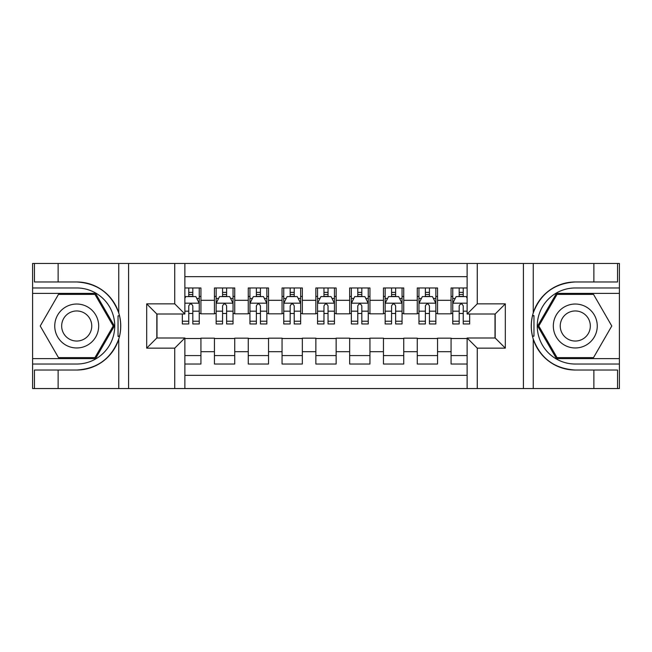 <?xml version="1.0" encoding="UTF-8"?>
<svg xmlns="http://www.w3.org/2000/svg" width="652" height="652" viewBox="0 0 652 652"><rect width="100%" height="100%" fill="white"/><g stroke="black" fill="none" stroke-linecap="round" stroke-linejoin="round"><path stroke-width="0.98" d="M184.875 388.535L467.125 388.535L467.125 337.997L495.178 337.997L495.178 314.003L467.125 314.003L467.125 263.465L184.875 263.465L184.875 314.003L156.822 314.003L156.822 337.997L184.875 337.997L184.875 388.535L58.118 388.535L58.118 370.026L76.708 370.026A44.026 44.026 0 0 0 118.754 339.073C121.329 330.368 121.329 321.648 118.754 312.927A44.026 44.026 0 0 0 76.708 281.974L58.118 281.974L58.118 263.465L32.6 263.465L32.6 358.616L95.542 358.616L114.377 326L95.542 293.384L32.6 293.384M467.125 287.972L451.07 287.972L451.07 300.311L437.549 300.311L437.549 313.832L451.07 313.832L451.07 300.311M437.549 300.311L437.549 287.972L417.264 287.972L417.264 300.311L403.743 300.311L403.743 313.832L417.264 313.832L417.264 300.311M403.743 300.311L403.743 287.972L383.466 287.972L383.466 300.311L369.945 300.311L369.945 313.832L383.466 313.832L383.466 300.311M369.945 300.311L369.945 287.972L349.659 287.972L349.659 300.311L336.139 300.311L336.139 313.832L349.659 313.832L349.659 300.311M336.139 300.311L336.139 287.972L315.861 287.972L315.861 300.311L302.341 300.311L302.341 313.832L315.861 313.832L315.861 300.311M302.341 300.311L302.341 287.972L282.055 287.972L282.055 300.311L268.534 300.311L268.534 313.832L282.055 313.832L282.055 300.311M268.534 300.311L268.534 287.972L248.257 287.972L248.257 300.311L234.736 300.311L234.736 313.832L248.257 313.832L248.257 300.311M234.736 300.311L234.736 287.972L214.451 287.972L214.451 313.832L200.93 313.832L200.93 287.972L184.875 287.972M184.875 364.028L200.93 364.028L200.93 338.168L214.451 338.168L214.451 364.028L234.736 364.028L234.736 338.168L248.257 338.168L248.257 351.689L234.736 351.689M248.257 351.689L248.257 364.028L268.534 364.028L268.534 338.168L282.055 338.168L282.055 351.689L268.534 351.689M282.055 351.689L282.055 364.028L302.341 364.028L302.341 338.168L315.861 338.168L315.861 351.689L302.341 351.689M315.861 351.689L315.861 364.028L336.139 364.028L336.139 338.168L349.659 338.168L349.659 351.689L336.139 351.689M349.659 351.689L349.659 364.028L369.945 364.028L369.945 338.168L383.466 338.168L383.466 351.689L369.945 351.689M383.466 351.689L383.466 364.028L403.743 364.028L403.743 338.168L417.264 338.168L417.264 351.689L403.743 351.689M417.264 351.689L417.264 364.028L437.549 364.028L437.549 338.168L451.07 338.168L451.07 351.689L437.549 351.689M467.125 276.652L184.875 276.652M184.875 375.348L467.125 375.348M451.07 351.689L451.07 364.028L467.125 364.028M156.993 314.003L156.993 337.997M495.007 337.997L495.007 314.003M188.762 296.424L192.821 296.424M199.243 296.424L200.93 296.424M188.762 313.49L192.821 313.49M199.243 313.49L200.93 313.49M184.875 338.51L200.93 338.51M184.875 355.576L200.93 355.576M214.451 313.49L216.146 313.49M222.568 313.49L226.619 313.49M233.041 313.49L234.736 313.49M214.451 296.424L216.146 296.424M222.568 296.424L226.619 296.424M233.041 296.424L234.736 296.424M214.451 338.51L234.736 338.51M214.451 355.576L234.736 355.576M248.257 338.51L268.534 338.51M248.257 355.576L268.534 355.576M248.257 296.424L249.944 296.424M256.366 296.424L260.425 296.424M266.847 296.424L268.534 296.424M248.257 313.49L249.944 313.49M256.366 313.49L260.425 313.49M266.847 313.49L268.534 313.49M282.055 338.51L302.341 338.51M282.055 355.576L302.341 355.576M282.055 296.424L283.75 296.424M290.173 296.424L294.223 296.424M300.645 296.424L302.341 296.424M282.055 313.49L283.75 313.49M290.173 313.49L294.223 313.49M300.645 313.49L302.341 313.49M315.861 338.51L336.139 338.51M315.861 355.576L336.139 355.576M315.861 296.424L317.548 296.424M323.971 296.424L328.029 296.424M334.452 296.424L336.139 296.424M315.861 313.49L317.548 313.49M323.971 313.49L328.029 313.49M334.452 313.49L336.139 313.49M349.659 338.51L369.945 338.51M349.659 355.576L369.945 355.576M349.659 296.424L351.355 296.424M357.777 296.424L361.827 296.424M368.25 296.424L369.945 296.424M349.659 313.49L351.355 313.49M357.777 313.49L361.827 313.49M368.25 313.49L369.945 313.49M383.466 338.51L403.743 338.51M383.466 355.576L403.743 355.576M383.466 296.424L385.153 296.424M391.575 296.424L395.634 296.424M402.056 296.424L403.743 296.424M383.466 313.49L385.153 313.49M391.575 313.49L395.634 313.49M402.056 313.49L403.743 313.49M417.264 338.51L437.549 338.51M417.264 355.576L437.549 355.576M417.264 296.424L418.959 296.424M425.381 296.424L429.432 296.424M435.854 296.424L437.549 296.424M417.264 313.49L418.959 313.49M425.381 313.49L429.432 313.49M435.854 313.49L437.549 313.49M451.07 338.51L467.125 338.51M451.07 355.576L467.125 355.576M451.07 296.424L452.757 296.424M459.179 296.424L463.238 296.424M451.07 313.49L452.757 313.49M459.179 313.49L463.238 313.49M192.821 292.365L188.762 292.365M182.34 321.216L182.34 323.971L188.762 323.971L188.762 321.216L182.34 321.216L182.34 314.003M196.79 298.453L199.243 298.453L199.243 323.971L192.821 323.971L192.821 305.886C191.468 303.286 190.115 303.286 188.762 305.886L188.762 321.216M199.243 298.453L199.243 287.972M199.243 303.351L195.861 296.595L185.722 296.595L184.875 298.282M188.762 296.595L188.762 287.972M192.821 287.972L192.821 296.595M87.694 306.97A21.972 21.972 0 0 0 57.686 315.014A21.972 21.972 0 0 0 65.73 345.03A21.972 21.972 0 0 0 95.738 336.986A21.972 21.972 0 0 0 87.694 306.97M84.23 312.976A15.045 15.045 0 0 0 63.684 318.478A15.045 15.045 0 0 0 69.194 339.024A15.045 15.045 0 0 0 89.74 333.522A15.045 15.045 0 0 0 84.23 312.976M94.956 357.606L58.468 357.606L40.22 326L58.468 294.394L94.956 294.394L113.203 326L94.956 357.606M586.27 306.97A21.972 21.972 0 0 0 556.262 315.014A21.972 21.972 0 0 0 564.306 345.03A21.972 21.972 0 0 0 594.314 336.986A21.972 21.972 0 0 0 586.27 306.97M582.807 312.976A15.045 15.045 0 0 0 562.26 318.478A15.045 15.045 0 0 0 567.77 339.024A15.045 15.045 0 0 0 588.316 333.522A15.045 15.045 0 0 0 582.807 312.976M593.532 357.606L557.044 357.606L538.797 326L557.044 294.394L593.532 294.394L611.78 326L593.532 357.606M118.036 336.147L119.552 336.147A44.026 44.026 0 0 0 119.56 315.87L118.036 315.87L118.036 336.408L119.487 336.408M58.118 263.465L118.754 263.465L118.754 312.927C111.41 293.539 97.401 283.221 76.708 281.974M76.708 370.026C97.401 368.779 111.41 358.461 118.754 339.073L118.754 388.535M174.736 388.535L174.736 348.144L146.684 348.144L146.684 303.856L174.736 303.856L174.736 263.465L128.599 263.465L128.599 388.535M58.118 388.535L32.6 388.535L32.6 358.616M32.6 364.028L76.708 364.028A38.028 38.028 0 0 0 114.736 326A38.028 38.028 0 0 0 76.708 287.972L32.6 287.972M118.754 263.465L128.599 263.465M174.736 263.465L184.875 263.465M58.118 370.026L34.458 370.026L34.458 388.535M58.118 281.974L34.458 281.974L34.458 263.465M174.736 348.144L184.875 337.997M146.684 348.144L156.822 337.997M146.684 303.856L156.822 314.003M174.736 303.856L184.875 314.003M118.036 315.87L119.495 315.609M120.579 329.782L120.71 324.452M120.278 319.643L120.041 318.209M533.964 315.853L532.448 315.853A44.026 44.026 0 0 0 532.439 336.13L533.964 336.13L533.964 315.592L532.513 315.592A44.026 44.026 0 0 1 575.292 281.974C554.599 283.221 540.589 293.539 533.246 312.927C530.671 321.632 530.671 330.352 533.246 339.073C540.589 358.461 554.599 368.779 575.292 370.026L593.882 370.026L593.882 388.535L619.4 388.535L619.4 293.384L556.458 293.384L537.623 326L556.458 358.616L619.4 358.616M533.964 336.13L532.505 336.391A44.026 44.026 0 0 0 575.292 370.026M467.125 263.465L593.882 263.465L593.882 281.974L575.292 281.974M477.264 263.465L477.264 303.856L505.316 303.856L505.316 348.144L477.264 348.144L477.264 388.535L523.401 388.535L523.401 263.465M533.246 339.073L533.246 388.535L593.882 388.535M593.882 263.465L619.4 263.465L619.4 293.384M619.4 287.972L575.292 287.972A38.028 38.028 0 0 0 537.264 326A38.028 38.028 0 0 0 575.292 364.028L619.4 364.028M533.246 388.535L523.401 388.535M477.264 388.535L467.125 388.535M593.882 281.974L617.542 281.974L617.542 263.465M593.882 370.026L617.542 370.026L617.542 388.535M477.264 303.856L467.125 314.003M505.316 303.856L495.178 314.003M505.316 348.144L495.178 337.997M477.264 348.144L467.125 337.997M531.421 322.218L531.29 327.548M531.722 332.357L531.959 333.791M226.619 292.365L222.568 292.365M233.041 321.216L226.619 321.216L226.619 323.971L233.041 323.971L233.041 303.351L229.667 296.595L219.52 296.595L216.146 303.351L216.146 323.971L222.568 323.971L222.568 321.216L216.146 321.216M216.146 303.351L216.146 287.972M233.041 303.351L233.041 287.972M222.568 296.595L222.568 287.972M226.619 287.972L226.619 296.595M226.619 321.216L226.619 305.886C225.274 303.286 223.921 303.286 222.568 305.886L222.568 321.216M260.425 292.365L256.366 292.365M266.847 321.216L260.425 321.216L260.425 323.971L266.847 323.971L266.847 303.351L263.465 296.595L253.326 296.595L249.944 303.351L249.944 323.971L256.366 323.971L256.366 321.216L249.944 321.216M249.944 303.351L249.944 287.972M266.847 303.351L266.847 287.972M256.366 296.595L256.366 287.972M260.425 287.972L260.425 296.595M260.425 321.216L260.425 305.886C259.072 303.286 257.719 303.286 256.366 305.886L256.366 321.216M294.223 292.365L290.173 292.365M300.645 321.216L294.223 321.216L294.223 323.971L300.645 323.971L300.645 303.351L297.271 296.595L287.125 296.595L283.75 303.351L283.75 323.971L290.173 323.971L290.173 321.216L283.75 321.216M283.75 303.351L283.75 287.972M300.645 303.351L300.645 287.972M290.173 296.595L290.173 287.972M294.223 287.972L294.223 296.595M294.223 321.216L294.223 305.886C292.878 303.286 291.525 303.286 290.173 305.886L290.173 321.216M328.029 292.365L323.971 292.365M334.452 321.216L328.029 321.216L328.029 323.971L334.452 323.971L334.452 303.351L331.069 296.595L320.931 296.595L317.548 303.351L317.548 323.971L323.971 323.971L323.971 321.216L317.548 321.216M317.548 303.351L317.548 287.972M334.452 303.351L334.452 287.972M323.971 296.595L323.971 287.972M328.029 287.972L328.029 296.595M328.029 321.216L328.029 305.886C326.676 303.286 325.324 303.286 323.971 305.886L323.971 321.216M361.827 292.365L357.777 292.365M368.25 321.216L361.827 321.216L361.827 323.971L368.25 323.971L368.25 303.351L364.875 296.595L354.729 296.595L351.355 303.351L351.355 323.971L357.777 323.971L357.777 321.216L351.355 321.216M351.355 303.351L351.355 287.972M368.25 303.351L368.25 287.972M357.777 296.595L357.777 287.972M361.827 287.972L361.827 296.595M361.827 321.216L361.827 305.886C360.483 303.286 359.13 303.286 357.777 305.886L357.777 321.216M395.634 292.365L391.575 292.365M402.056 321.216L395.634 321.216L395.634 323.971L402.056 323.971L402.056 303.351L398.674 296.595L388.535 296.595L385.153 303.351L385.153 323.971L391.575 323.971L391.575 321.216L385.153 321.216M385.153 303.351L385.153 287.972M402.056 303.351L402.056 287.972M391.575 296.595L391.575 287.972M395.634 287.972L395.634 296.595M395.634 321.216L395.634 305.886C394.281 303.286 392.928 303.286 391.575 305.886L391.575 321.216M429.432 292.365L425.381 292.365M435.854 321.216L429.432 321.216L429.432 323.971L435.854 323.971L435.854 303.351L432.48 296.595L422.333 296.595L418.959 303.351L418.959 323.971L425.381 323.971L425.381 321.216L418.959 321.216M418.959 303.351L418.959 287.972M435.854 303.351L435.854 287.972M425.381 296.595L425.381 287.972M429.432 287.972L429.432 296.595M429.432 321.216L429.432 305.886C428.087 303.286 426.734 303.286 425.381 305.886L425.381 321.216M463.238 292.365L459.179 292.365M467.125 298.282L466.278 296.595L456.139 296.595L452.757 303.351L452.757 323.971L459.179 323.971L459.179 321.216L452.757 321.216M452.757 303.351L452.757 287.972M469.66 314.003L469.66 323.971L463.238 323.971L463.238 305.886C461.885 303.286 460.532 303.286 459.179 305.886L459.179 321.216M459.179 296.595L459.179 287.972M463.238 287.972L463.238 296.595M214.451 351.689L200.93 351.689M214.451 300.311L200.93 300.311M199.162 303.18L184.875 303.18M199.243 321.216L192.821 321.216M188.762 311.183L184.875 311.183M199.243 311.183L192.821 311.183M192.821 294.517L188.762 294.517M533.246 263.465L533.246 312.927M232.96 303.18L216.228 303.18M216.146 298.453L218.591 298.453M230.596 298.453L233.041 298.453M222.568 311.183L216.146 311.183M233.041 311.183L226.619 311.183M226.619 294.517L222.568 294.517M266.766 303.18L250.034 303.18M249.944 298.453L252.397 298.453M264.394 298.453L266.847 298.453M256.366 311.183L249.944 311.183M266.847 311.183L260.425 311.183M260.425 294.517L256.366 294.517M300.564 303.18L283.832 303.18M283.75 298.453L286.195 298.453M298.2 298.453L300.645 298.453M290.173 311.183L283.75 311.183M300.645 311.183L294.223 311.183M294.223 294.517L290.173 294.517M334.362 303.18L317.638 303.18M317.548 298.453L320.002 298.453M331.998 298.453L334.452 298.453M323.971 311.183L317.548 311.183M334.452 311.183L328.029 311.183M328.029 294.517L323.971 294.517M368.168 303.18L351.436 303.18M351.355 298.453L353.8 298.453M365.805 298.453L368.25 298.453M357.777 311.183L351.355 311.183M368.25 311.183L361.827 311.183M361.827 294.517L357.777 294.517M401.966 303.18L385.234 303.18M385.153 298.453L387.606 298.453M399.603 298.453L402.056 298.453M391.575 311.183L385.153 311.183M402.056 311.183L395.634 311.183M395.634 294.517L391.575 294.517M435.772 303.18L419.04 303.18M418.959 298.453L421.404 298.453M433.409 298.453L435.854 298.453M425.381 311.183L418.959 311.183M435.854 311.183L429.432 311.183M429.432 294.517L425.381 294.517M467.125 303.18L452.838 303.18M452.757 298.453L455.21 298.453M469.66 321.216L463.238 321.216M459.179 311.183L452.757 311.183M467.125 311.183L463.238 311.183M463.238 294.517L459.179 294.517"/></g></svg>
